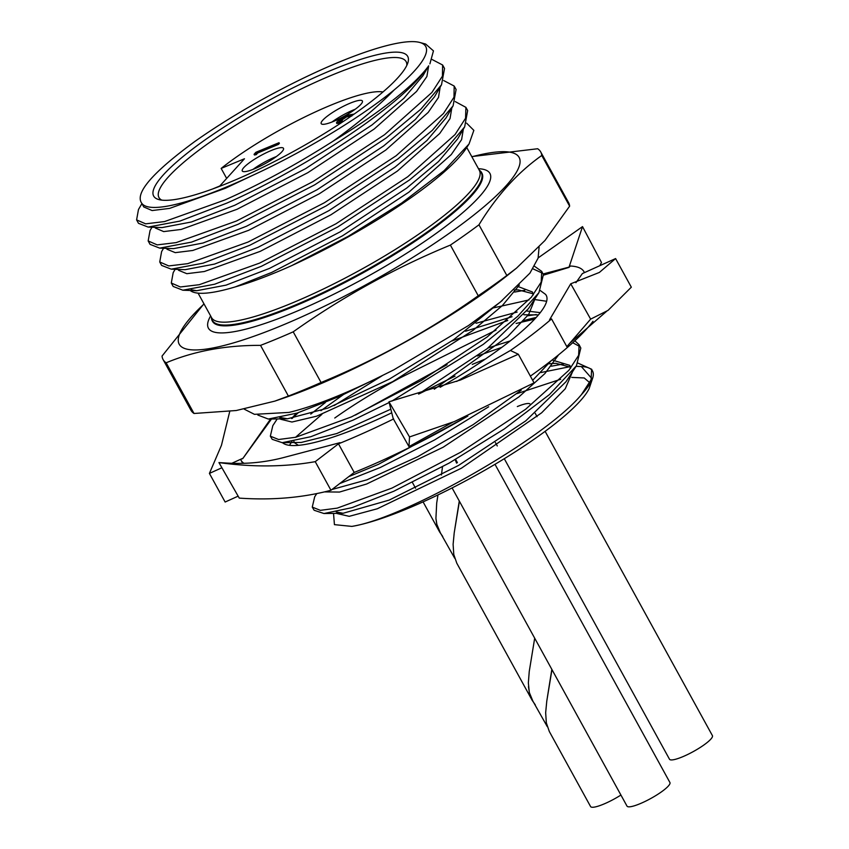 <?xml version="1.0" encoding="UTF-8"?>
<svg xmlns="http://www.w3.org/2000/svg" width="849" height="849" viewBox="0 0 849 849"><rect width="100%" height="100%" fill="white"/><g stroke="black" fill="none" stroke-linecap="round" stroke-linejoin="round"><path stroke-width="1.27" d="M592.984 321.293A195.684 38.194 151.2 0 1 548.401 362.873A195.684 38.194 151.2 0 1 530.36 376.139M467.852 416.074A195.684 38.194 151.2 0 1 354.213 472.447L338.475 443.825L339.993 442.669L284.606 457.293C265.928 462.281 246.879 464.212 227.468 463.098L218.946 462.588L239.259 498.108C272.03 500.379 302.605 497.769 330.961 490.276L315.234 461.654L339.993 442.669M606.579 311.35L569.796 343.219L566.835 346.647L551.553 318.927A195.684 38.194 151.2 0 1 532.663 334.251A195.684 38.194 151.2 0 1 510.398 350.488L456.677 381.434M334.028 405.631L382.018 375.82M451.71 341.054L507.766 320.466M527.654 315.786L536.207 314.565M546.65 301.268L535.22 299.612M529.023 299.93L492.77 308.038M496.06 330.112L400.335 377.741C375.226 391.357 353.364 404.782 334.761 418.026M289.456 445.322L291.929 441.607M295.505 437.32L321.888 414.376M540.251 290.517L545.525 294.359A151.218 29.513 151.2 0 1 546.257 295.41A151.218 29.513 151.2 0 1 506.609 343.728A151.218 29.513 151.2 0 1 440.164 387.271M391.739 412.794A151.218 29.513 151.2 0 1 282.484 442.679M298.307 412.699L292.098 418.451M543.604 275.129L568.957 267.393L570.379 266.013A195.684 38.194 151.2 0 1 583.985 271.712A195.684 38.194 151.2 0 1 584.409 272.646L582.382 273.569L575.909 282.685M551.553 318.927L549.547 319.818L570.74 283.799L590.639 319.128L608.033 310.394L631.327 287.185L615.599 258.574L584.409 272.646M514.643 292.067L524.841 290.241M481.616 172.602L481.956 173.217A153.733 30.002 151.2 0 1 293.467 306.638A153.733 30.002 151.2 0 1 212.526 321.346L212.186 320.72A153.733 30.002 -28.8 0 0 293.128 306.022A153.733 30.002 -28.8 0 0 481.616 172.602A153.733 30.002 -28.8 0 0 479.186 170.15M204.057 303.984A193.922 37.844 -28.8 0 0 281.348 325.687A193.922 37.844 -28.8 0 0 489.82 201.68A193.922 37.844 -28.8 0 0 471.842 156.778M163.093 359.573A215.466 42.057 -28.8 0 0 166.149 362.799L194.018 413.484A215.466 42.057 151.2 0 1 190.951 410.258L163.093 359.573A215.466 42.057 -28.8 0 1 162.053 356.06L203.94 303.783M478.963 224.805L506.832 275.49L516.5 268.135L544.984 240.469L569.626 206.169A215.466 42.057 151.2 0 0 568.586 202.646L540.728 151.971A215.466 42.057 -28.8 0 1 541.768 155.484C517.646 172.517 496.718 195.631 478.963 224.805A215.466 42.057 -28.8 0 1 450.384 245.085C394.711 268.04 342.327 296.959 293.213 331.832A215.466 42.057 -28.8 0 1 276.541 338.974A215.466 42.057 -28.8 0 1 260.526 345.373C225.792 345.214 194.336 351.03 166.149 362.799M194.018 413.484L236.224 410.523L274.885 401.11L282.239 398.606A193.922 37.844 -28.8 0 0 314.661 386.295A193.922 37.844 -28.8 0 0 509.835 273.484L516.5 268.135M293.213 331.832L321.071 382.517A215.466 42.057 151.2 0 1 304.398 389.649A215.466 42.057 151.2 0 1 288.384 396.058L274.885 401.11M244.268 409.176L254.445 414.333L288.883 412.423A159.304 31.095 -28.8 0 0 339.122 395.39A159.304 31.095 -28.8 0 0 374.388 379.471L393.872 369.824L468.457 325.56L500.284 302.095L529.925 273.134L538.096 258.149L539.104 247.091M211.412 317.356A153.733 30.002 -28.8 0 0 212.186 320.72M350.021 103.238A23.507 4.585 151.2 0 1 362.396 100.989A23.507 4.585 151.2 0 1 333.572 121.386A23.507 4.585 151.2 0 1 321.198 123.636A23.507 4.585 151.2 0 1 350.021 103.238M355.285 109.213A23.507 4.585 -28.8 0 0 353.662 109.861A23.507 4.585 -28.8 0 0 331.959 122.033M254.658 168.728A23.507 4.585 -28.8 0 0 283.481 148.32A23.507 4.585 -28.8 0 0 271.096 150.57A23.507 4.585 -28.8 0 0 242.283 170.967A23.507 4.585 -28.8 0 0 254.658 168.728M253.034 169.375A23.507 4.585 151.2 0 1 274.747 157.203A23.507 4.585 151.2 0 1 276.36 156.556M382.973 91.989A109.107 21.299 -28.8 0 0 330.516 105.308A109.107 21.299 -28.8 0 0 221.154 168.42L244.47 158.763L219.806 185.995L212.399 189.062M252.652 175.361C303.804 151.897 360.316 117.65 394.201 89.909A165.523 32.304 -28.8 0 0 419.735 42.45A165.523 32.304 -28.8 0 0 194.739 141.55C151.101 173.62 133.654 194.442 142.388 204.025A158.88 31.01 -28.8 0 0 225.112 187.576A158.88 31.01 -28.8 0 0 252.652 175.361L225.484 188.234L169.63 208.387L152.109 210.552L143.778 206.965M428.681 65.819L422.94 75.741L403.806 98.399L371.989 124.962L305.566 168.654L234.823 205.235L191.386 221.992L162 227.585L148.129 227.076L138.483 223.319L136.593 219.891L145.635 223.839L164.568 221.568L224.889 199.971C259.338 184.732 295.314 165.184 332.84 141.337A171.392 33.451 -28.8 0 0 428.681 65.819C418.854 80.4 400.877 97.412 374.78 116.844C335.408 146.644 272.179 183.49 226.651 203.176L179.882 221.101L148.129 227.076M428.649 65.978L426.888 76.516L416.551 91.448L374.207 129.006L307.794 172.697L237.051 209.278L181.198 229.432L163.687 231.597L155.346 228.01M444.526 68.472L441.512 84.794L434.508 96.786L415.373 119.444L383.557 146.007L317.144 189.698L246.401 226.28L202.953 243.037L173.567 248.63L159.697 248.12L150.05 244.363L148.161 240.936L157.203 244.883L176.136 242.612L236.457 221.016L312.857 181.686L384.586 134.683L431.908 92.467L442.425 76.177L442.616 65.002L432.099 59.504M440.196 86.938L438.498 97.465L428.193 112.418L385.775 150.05L319.362 193.742L248.619 230.323L192.765 250.476L175.255 252.641L167.03 249.256L166.531 248.375M456.093 89.516L453.09 105.838L446.086 117.831L426.951 140.488L395.125 167.051L328.712 210.743L257.969 247.324L214.521 264.081L185.135 269.674L171.265 269.165L161.618 265.408L159.729 261.98L168.771 265.928L187.703 263.657L248.035 242.061L324.424 202.731L396.154 155.728L443.486 113.511L453.992 97.221L454.183 86.046L443.698 80.549M451.785 108.067L450.034 118.595L439.686 133.537L397.353 171.095L330.93 214.786L260.187 251.368L204.333 271.521L186.822 273.686L178.598 270.3L178.099 269.409M467.661 110.561L464.658 126.883L457.653 138.875L438.519 161.533L406.692 188.096L340.279 231.788L269.536 268.369L226.089 285.126L196.703 290.719L191.099 289.732M463.352 129.101L461.601 139.639L451.265 154.582L408.921 192.139L342.497 235.82L271.754 272.412L235.353 286.877A158.88 31.01 151.2 0 1 190.208 290.475M479.367 170.469A152.788 29.821 -28.8 0 1 292.035 303.072A152.788 29.821 -28.8 0 1 211.592 317.685L211.751 318.131A153.393 29.938 -28.8 0 0 293.245 305.895A153.393 29.938 -28.8 0 0 431.504 228.922A153.393 29.938 -28.8 0 0 479.653 170.851L466.738 147.503M291.769 265.588A161.607 31.54 -28.8 0 0 466.059 148.533L469.041 143.99L444.154 170.628L401.715 203.007L348.186 236.34L291.769 265.588C270.428 275.129 251.622 282.229 235.353 286.877M466.61 123.158L473.848 130.364L469.041 143.99M229.983 182.195A144.956 28.293 -28.8 0 0 407.881 62.73A144.956 28.293 -28.8 0 0 331.397 70.255A144.956 28.293 -28.8 0 0 195.026 147.195A144.956 28.293 -28.8 0 0 158.922 199.6A144.956 28.293 -28.8 0 0 229.983 182.195M406.798 65.426A141.04 27.529 -28.8 0 0 406.13 61.648A141.04 27.529 -28.8 0 0 331.874 75.136A141.04 27.529 -28.8 0 0 158.954 197.541A141.04 27.529 -28.8 0 0 161.777 200.131M141.91 203.633L138.472 209.523L136.593 219.902M464.658 126.883L443.974 151.292L409.483 179.977L337.753 226.97L261.365 266.31L214.585 284.235L182.832 290.209L173.185 286.453L171.296 283.025L180.338 286.973L199.271 284.702L259.603 263.105L335.992 223.775L407.722 176.772L455.053 134.556L465.56 118.266L465.899 107.356L455.266 101.593M175.138 269.303L173.175 272.656L171.296 283.025M453.09 105.838L432.406 130.247L397.916 158.933L326.186 205.925L249.786 245.265L203.017 263.19L171.265 269.165M163.56 248.258L161.607 251.612L159.729 261.991M441.512 84.794L420.839 109.203L386.348 137.888L314.618 184.891L238.219 224.221L191.45 242.145L159.697 248.12M151.992 227.214L150.04 230.567L148.161 240.946M452.093 487.931L627.008 806.115A24.483 4.776 -28.8 0 0 639.902 803.77A24.483 4.776 -28.8 0 0 669.925 782.523L494.988 464.307M442.722 536.472L439.612 531.962L436.8 524.491L435.919 518.452L436.694 503.139L437.967 494.925M551.967 669.606L546.777 701.094L545.663 712.682L546.332 722.86L549.335 731.53L590.575 806.55A24.483 4.776 -28.8 0 0 603.469 804.205A24.483 4.776 -28.8 0 0 620.927 795.046M535.273 704.819L532.164 700.308L529.351 692.837L528.354 682.883L529.245 671.495L534.69 638.183M532.164 700.308L456.783 563.174L453.78 554.503L453.111 544.326L454.226 532.737L459.415 501.26M456.847 462.97L455.457 459.5M504.285 458.704L669.49 759.218A24.483 4.776 -28.8 0 0 682.384 756.873A24.483 4.776 -28.8 0 0 712.407 735.627L545.122 431.345M534.509 266.268L541.726 271.393L541.195 282.08L531.357 297.235L487.305 336.873L421.38 380.469L351.401 416.923L295.77 437.256L278.61 439.506L270.343 436.184L272.211 439.336L282.208 442.69L310.787 436.726L353.195 420.085L389.139 402.522M391.824 401.11L483.219 344.407L517.773 316.263L538.924 292.661L543.392 274.673L541.726 271.393M542.373 273.134L532.949 268.825M270.343 436.184L272.816 425.667L277.22 418.928M257.863 415.055L268.305 419.045L297.054 413.102L339.674 396.356L374.388 379.471M592.093 370.387A155.325 30.32 -28.8 0 0 581.321 366.556L576.057 366.344M569.976 366.672L540.771 372.573M551.351 366.195L563.736 363.934M578.042 363.149L591.626 369.251L591.095 379.715L581.448 394.615A155.325 30.32 -28.8 0 0 592.751 377.89A155.325 30.32 -28.8 0 0 592.644 371.268L591.615 369.251M312.262 507.097L314.119 510.249L323.957 513.528L352.048 507.638L393.766 491.253L449.217 463.045L504.423 428.872L549.515 394.53L576.429 365.781L580.812 348.048L579.135 344.779L578.625 355.328L568.947 370.238L525.637 409.26L460.742 452.209L391.962 488.09L337.212 508.137L320.349 510.345L312.262 507.097L314.692 496.782L316.783 493.577M579.782 346.519L572.725 342.731M574.847 340.778L579.135 344.779M455.064 376.118L418.95 393.925M339.696 483.58L380.235 467.523L434.486 440.005L488.674 406.788M465.517 417.432L378.431 464.35L348.748 476.639M472.256 364.423L485.49 358.968M534.647 319.139L516.139 323.448M536.175 317.484A157.118 30.66 -28.8 0 0 523.706 320.635M291.61 418.515L296.322 413.336M336.204 511.926L343.07 513.274L389.182 500.093L458.545 465.432L525.711 420.913L565.986 381.753L576.429 365.781M570.698 368.095L569.828 365.378L552.105 359.997M331.991 489.491L367.023 479.791L417.772 456.656L473.201 424.617L521.254 390.147M532.663 380.32L551.054 360.825M510.249 340.905L488.111 347.963M447.094 364.677L355.37 415.108M540.261 312.644L526.847 311.021M517.115 312.071L476.045 323.267M325.337 402.575L310.755 414.11M282.208 442.69L301.321 442.435L336.83 433.531L390.827 409.186M418.546 394.042L487.252 348.621L528.481 308.633L538.924 292.661M533.31 294.836L532.408 291.982L517.943 286.484M280.488 417.528L287.461 418.801L327.863 408.093L389.203 379.185L453.61 339.738L502.279 300.461M516.882 393.671L560.68 379.27M571.77 377.402L584.218 377.964L589.715 382.687M581.448 394.615C544.527 439.304 403.657 518.527 351.826 526.401A149.265 29.131 -28.8 0 0 488.801 467.948A149.265 29.131 -28.8 0 0 589.132 388.619L592.751 377.89M591.626 378.272L581.321 366.556M351.826 526.401L334.432 524.64L333.53 513.401M336.353 513.369L349.215 516.33L377.285 508.774L461.432 468.202L541.609 412.826L565.254 388.778L572.576 371.671M570.528 367.192L555.904 363.308L548.73 363.786M324.445 491.9L339.494 492.059L366.609 484.015L443.189 447.211L518.835 396.961L544.92 373.56L558.557 354.861M501.844 347.326L477.446 355.996M538.425 314.905L523.96 314.767M512.032 316.719L465.528 331.227M343.092 394.817L320.954 410.672M293.786 441.247L294.667 442.86L298.402 445.332M434.285 389.203L507.628 336.671L528.704 314.374L535.178 298.392M533.119 293.786L518.23 289.859L514.229 290.029M279.788 417.666L280.669 419.257L291.96 422.027L316.581 416.201L392.716 381.647L472.999 330.399L502.396 305.544L519.386 285.052M545.525 294.359L546.098 295.144M530.222 404.22A24.483 4.776 -28.8 0 0 517.328 406.565M441.427 474.994L442.488 466.78M547.456 696.796L551.839 669.362M454.905 528.439L459.288 501.016M456.592 463.13L455.191 459.649M547.265 726.606L532.875 701.104L529.405 692.699L528.471 686.703M454.714 558.26L440.323 532.748L436.853 524.342L435.919 518.346M394.201 89.909C378.452 106.136 358.002 123.275 332.84 141.337M429.902 63.834L433.457 50.876L425.667 44.052L419.735 42.45M351.847 115.995L346.657 116.833L339.398 121.694M352.314 115.368L346.286 116.164L339.43 120.494L338.931 121.513L342.444 120.845L342.189 122.214M341.468 122.691L336.809 123.476L337.106 121.428L346.997 115.252L354.129 114.095M257.756 152.958L256.218 154.656L254.435 154.996L254.063 154.316L255.91 152.279L279.013 142.706L279.385 143.385L278.493 144.372L257.756 152.958L257.385 152.289L255.846 153.987L256.218 154.656M226.662 178.428L221.154 168.42M255.846 153.987L254.063 154.316M279.013 142.706L278.122 143.704L278.493 144.372M278.122 143.704L257.385 152.289M339.43 120.494L339.802 121.174M346.286 116.164L346.657 116.833M342.444 120.845L341.871 122.426M341.553 121.832L336.437 122.808M506.832 275.49A215.466 42.057 151.2 0 1 478.242 295.77C429.138 330.654 376.744 359.562 321.071 382.517M471.736 156.598L537.661 148.745A215.466 42.057 -28.8 0 1 540.728 151.971M541.768 155.484L569.626 206.169M450.384 245.085L478.242 295.77M260.526 345.373L288.384 396.058M452.867 422.133L408.985 446.627L393.214 418.631L388.959 401.789L409.526 436.938L454.406 421.539L534.063 382.857L518.325 354.235L510.398 350.488M393.671 418.907A195.684 38.194 151.2 0 1 338.475 443.825M244.003 463.321A195.684 38.194 151.2 0 1 241.02 460.264A195.684 38.194 151.2 0 1 240.585 459.33L242.74 458.63L271.51 419.003M354.213 472.447L330.961 490.276M315.234 461.654C285.19 467.003 253.098 467.311 218.946 462.588M408.985 446.627L409.526 436.938M518.325 354.235L460.604 379.959L388.959 401.789M569.796 343.219L590.639 319.128M615.599 258.574L599.362 272.444L570.74 283.799M599.85 265.673L601.474 262.49L582.52 226.609L568.957 267.393M543.042 273.983L568.841 267.17M538.181 257.873L582.52 226.609M238.145 496.156L225.134 502.024L209.406 473.413L221.907 467.757M242.74 458.63L270.576 419.013M231.788 463.299L242.623 458.407M209.406 473.413L221.451 445.332L229.75 411.404M210.626 315.945A160.62 31.349 -28.8 0 0 292.99 312.835A160.62 31.349 -28.8 0 0 449.896 223.149A160.62 31.349 -28.8 0 0 478.412 168.728M141.974 203.686L143.768 206.965M154.964 227.33L155.335 228.01M211.592 317.685L198.093 293.149M467.672 110.561L465.91 107.367M456.104 89.516L454.342 86.322M444.526 68.482L442.775 65.277M439.612 531.962L423.078 501.865M415.575 488.228L412.391 482.434M457.378 462.62L455.616 459.405M497.27 445.948L495.423 442.573M268.305 419.045L287.461 418.801M343.07 513.274L323.957 513.528M291.196 442.562L290.411 443.751M537.067 416.679L535.21 413.304M196.703 290.719L182.832 290.209M241.02 460.264L242.718 463.352M583.985 271.712L584.473 272.625"/></g></svg>

